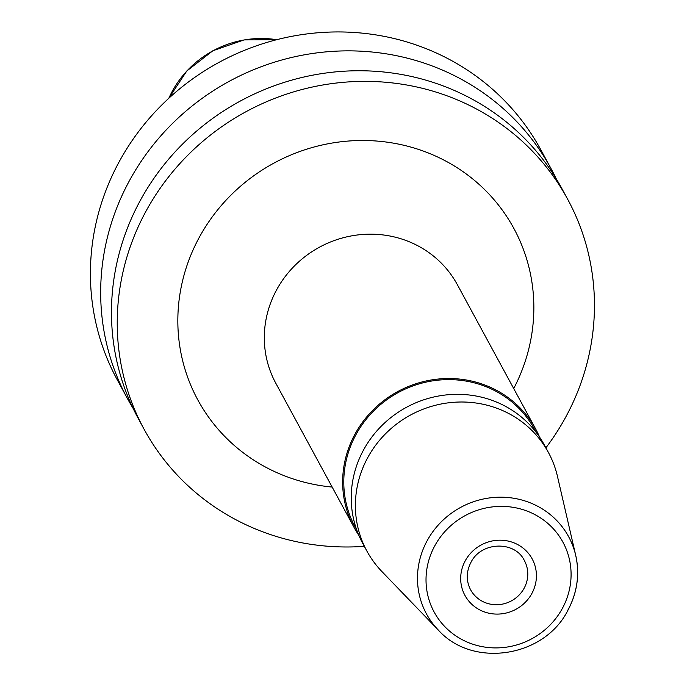 <?xml version="1.0" encoding="UTF-8"?>
<svg xmlns="http://www.w3.org/2000/svg" width="687" height="687" viewBox="0 0 687 687"><rect width="100%" height="100%" fill="white"/><g stroke="black" fill="none" stroke-linecap="round" stroke-linejoin="round"><path stroke-width="1.03" d="M556.238 178.8A240.991 230.343 151.5 0 0 551.094 168.719L540.832 149.8A240.991 230.343 151.5 0 0 443.544 56.42A240.991 230.343 -28.5 0 0 162.175 104.604A240.991 230.343 -28.5 0 0 117.202 379.696L127.473 398.615A240.991 230.343 151.5 0 0 133.132 408.43M551.094 168.719A240.991 230.343 151.5 0 0 453.815 75.347A240.991 230.343 151.5 0 0 172.437 123.523A240.991 230.343 151.5 0 0 127.473 398.615M545.89 447.83A240.991 230.343 151.5 0 0 567.66 199.23A240.991 230.343 151.5 0 0 470.372 105.85A240.991 230.343 151.5 0 0 188.994 154.034A240.991 230.343 151.5 0 0 144.03 429.126A240.991 230.343 151.5 0 0 241.317 522.506A240.991 230.343 151.5 0 0 364.333 546.354M567.66 199.23L561.897 188.607A240.991 230.343 151.5 0 0 464.61 95.235A240.991 230.343 151.5 0 0 183.231 143.42A240.991 230.343 151.5 0 0 138.267 418.512L144.03 429.126M381.946 571.593A103.282 98.713 -28.5 0 1 366.875 551.043A103.282 98.713 -28.5 0 1 367.94 457.241A103.282 98.713 151.5 0 1 458.787 402.041A103.282 98.713 151.5 0 1 548.432 452.51A103.282 98.713 151.5 0 1 557.458 476.349L575.723 555.405A80.886 77.313 151.5 0 0 508.775 497.594A80.886 77.313 151.5 0 0 427.305 540.437A80.886 77.313 -28.5 0 0 438.272 630.005L381.946 571.593M548.432 452.51L544.267 444.832A103.282 98.713 151.5 0 0 454.622 394.364A103.282 98.713 151.5 0 0 363.775 449.564A103.282 98.713 151.5 0 0 362.71 543.365L366.875 551.043M539.596 437.13A103.282 98.713 151.5 0 0 535.68 429.023A103.282 98.713 151.5 0 0 446.035 378.546A103.282 98.713 151.5 0 0 355.188 433.746A103.282 98.713 151.5 0 0 354.131 527.547A103.282 98.713 151.5 0 0 358.794 535.25M356.725 529.917L355.136 526.998A102.131 97.623 -28.5 0 1 356.192 434.244A102.131 97.623 151.5 0 1 446.026 379.653A102.131 97.623 151.5 0 1 534.675 429.564L536.255 432.484M168.83 98.25A98.018 93.69 -28.5 0 1 276.715 39.7M513.713 388.541A179.788 171.844 151.5 0 0 439.697 157.984A179.788 171.844 151.5 0 0 199.677 236.646A179.788 171.844 -28.5 0 0 332.156 487.066M535.68 429.023L457.353 284.684A103.282 98.713 151.5 0 0 367.708 234.207A103.282 98.713 151.5 0 0 276.861 289.407A103.282 98.713 -28.5 0 0 275.796 383.217L354.131 527.547M567.823 610.202A80.886 77.313 151.5 0 0 575.723 555.405C579.888 574.487 577.252 592.829 567.823 610.442C544.224 657.511 472.587 668.468 438.272 630.005M434.923 545.555A73.26 70.022 151.5 0 0 463.742 640.473A73.26 70.022 151.5 0 0 562.189 608.734A73.26 70.022 151.5 0 0 533.37 513.816A73.26 70.022 151.5 0 0 434.923 545.555M531.781 593.637A38.249 36.566 -28.5 0 1 480.376 610.211A38.249 36.566 -28.5 0 1 465.331 560.644A38.249 36.566 -28.5 0 1 516.736 544.078A38.249 36.566 -28.5 0 1 531.781 593.637M524.061 588.364A30.606 29.249 -28.5 0 1 497.148 604.715A30.606 29.249 -28.5 0 1 470.586 589.764C466.035 580.85 466.164 571.721 470.956 562.352C481.235 541.365 515.061 540.643 524.379 560.566A30.606 29.249 151.5 0 1 524.061 588.364M168.77 98.301L186.804 70.976L212.884 50.752L244.048 39.915L276.792 39.683"/></g></svg>
